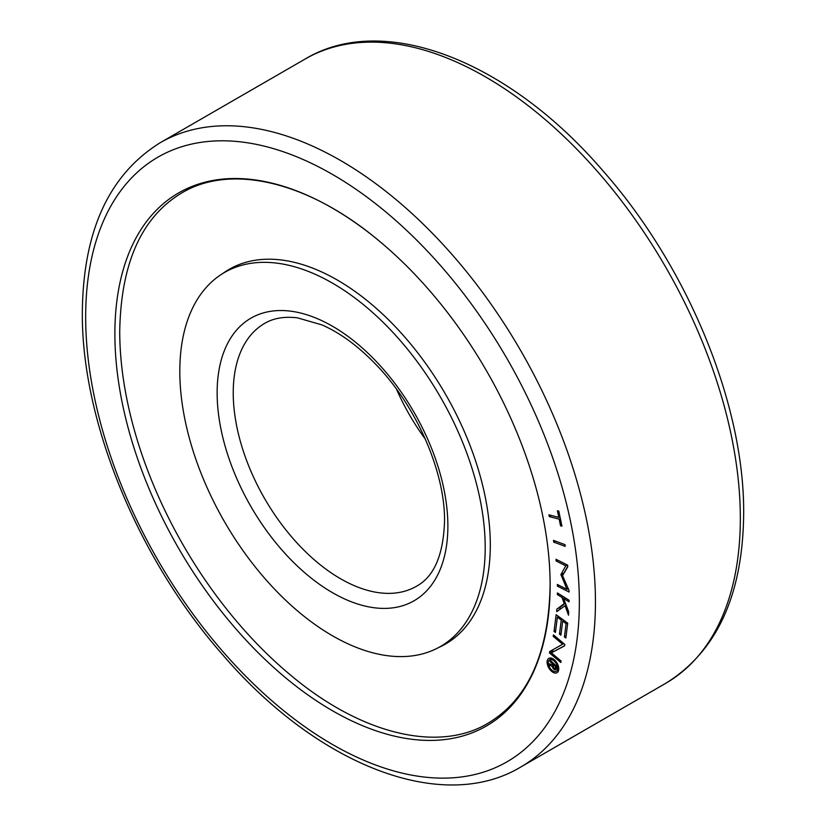 <?xml version="1.0" encoding="UTF-8"?>
<svg xmlns="http://www.w3.org/2000/svg" width="826" height="826" viewBox="0 0 826 826"><rect width="100%" height="100%" fill="white"/><g stroke="black" fill="none" stroke-linecap="round" stroke-linejoin="round"><path stroke-width="1.24" d="M114.876 333.828A307.768 177.693 60 0 1 379.34 241.099A307.768 177.693 60 0 1 545.036 528.103A307.768 177.693 60 0 1 550.137 585.118A307.768 177.693 60 0 1 332.506 710.763A307.768 177.693 60 0 1 114.876 333.828M232.354 267.944A216.329 124.902 60 0 1 233.975 266.798M222.721 273.54A216.329 124.902 60 0 1 229.174 269.338A216.329 124.902 60 0 1 395.881 327.292A216.329 124.902 60 0 1 490.303 544.995A216.329 124.902 60 0 1 445.503 644.032A216.329 124.902 60 0 1 438.637 647.522M545.036 528.103C548.423 547.834 550.116 566.76 550.116 584.891C548.908 653.067 528.206 699.178 488.011 723.235C439.329 752.6 361.922 735.181 290.504 675.048A307.768 177.693 60 0 1 124.809 388.055A307.768 177.693 60 0 1 119.708 331.484M552.924 660.129A6.608 3.82 -120 0 0 549.62 659.798A6.608 3.82 -120 0 0 548.609 665.095A6.608 3.82 -120 0 0 552.924 670.918A6.608 3.82 -120 0 0 556.228 671.249A6.608 3.82 -120 0 0 557.24 665.952A6.608 3.82 -120 0 0 552.924 660.129M556.992 670.805A8.26 4.77 -120 0 0 558.345 671.166M552.924 658.776A8.26 4.77 60 0 1 558.324 666.055A8.26 4.77 60 0 1 557.054 672.674A8.26 4.77 60 0 1 552.924 672.271A8.26 4.77 60 0 1 547.524 664.992A8.26 4.77 60 0 1 548.794 658.363A8.26 4.77 60 0 1 552.924 658.776M485.203 547.628A215.947 124.674 60 0 1 440.485 646.49A215.947 124.674 60 0 1 274.077 588.639A215.947 124.674 60 0 1 179.81 371.308A215.947 124.674 60 0 1 224.538 272.456A215.947 124.674 60 0 1 390.946 330.307A215.947 124.674 60 0 1 485.203 547.628M552.852 664.135L550.044 661.533L550.374 660.449L556.91 666.51L556.177 668.895A2.757 1.59 60 0 1 555.661 669.659A2.757 1.59 60 0 1 553.74 669.122L554.05 668.089A1.208 0.702 -120 0 0 555.113 668.017L555.557 666.582L553.916 665.064L553.461 666.52A1.208 0.702 -120 0 0 554.029 668.069L553.709 669.091A2.757 1.59 60 0 1 552.346 666.386L548.805 665.054L549.207 663.753L552.584 665.023L553.781 663.598M550.963 660.996L550.044 661.533M556.621 667.449L553.74 669.122M556.734 667.078L555.113 668.017M556.445 666.066L555.557 666.582M554.804 664.548L553.916 665.064M553.75 665.58L552.346 666.386M550.333 664.176L548.805 665.054M554.267 664.052L552.584 665.023M555.444 632.458L554.019 631.415L556.146 614.689L567.72 623.196L565.841 637.992L564.426 636.949L566.109 623.651L562.682 621.121L560.895 635.204L559.47 634.162L561.257 620.078L557.374 617.228L555.444 632.458M555.702 630.455L554.019 631.415M566.099 635.979L564.426 636.949M567.359 622.928L566.109 623.651M563.921 620.409L562.682 621.121M561.143 633.191L559.47 634.162M562.506 619.366L561.257 620.078M558.624 616.506L557.374 617.228M565.758 565.831L556.094 560.947L556.001 559.274L567.658 565.17L567.751 566.842L562.537 575.66L568.99 590.363L569.073 592.025L557.416 586.14L557.323 584.478L566.987 589.351L560.937 574.545L565.758 565.831L567.255 564.963M557.591 560.08L556.094 560.947M558.913 585.283L557.416 586.14M568.226 588.639L566.987 589.351M563.776 573.564L560.968 575.185M564.189 572.862L560.937 574.545M564.179 572.666L567.72 566.275M548.918 514.825L558.799 517.396L557.405 510.747L558.789 511.098L561.938 526.162L560.555 525.801L559.171 519.162L549.29 516.591L548.918 514.825M559.966 516.715L558.799 517.396M561.721 525.13L560.555 525.801M560.338 518.491L559.171 519.162M551.293 515.434L549.29 516.591M564.984 544.633L565.232 546.368L553.73 542.114L553.482 540.38L564.984 544.633M555.464 541.113L553.73 542.114M557.405 592.944L569.073 600.234L569.021 601.824L563.6 598.437L568.649 611.725L568.525 615.184L565.056 605.747L556.714 611.663L556.807 609.196L564.251 603.579L561.99 597.425L557.343 594.524L557.405 592.944M564.943 597.652L563.6 598.437M566.14 605.128L565.056 605.747M559.976 609.351L560.059 607.317L556.807 609.196M560.059 607.317L565.438 603.259M565.325 602.959L564.251 603.579M563.342 596.651L561.99 597.425M558.696 593.749L557.343 594.524M553.162 636.288L553.482 634.895L564.86 644.486L564.55 645.88L551.365 652.86L561.133 661.089L560.823 662.483L549.435 652.901L549.744 651.507L562.599 644.239L553.162 636.288L554.329 635.617M551.365 652.86L564.592 645.705M552.986 649.68L552.677 651.022L553.441 651.662M552.677 651.022L549.435 652.901M563.766 643.568L562.599 644.239M550.746 658.002A8.26 4.77 -120 0 0 550.384 659.355M450.098 641.141A216.329 124.902 60 0 1 448.301 641.978M665.673 683.35C716.896 651.559 742.894 595.009 743.668 513.689C744.598 404.946 688.027 267.314 603.424 171.364C508.806 60.835 383.884 11.647 305.207 58.997A360.466 208.121 60 0 1 582.98 155.577A360.466 208.121 60 0 1 740.333 518.336A360.466 208.121 60 0 1 665.673 683.35L520.793 767.003A360.466 208.121 60 0 0 595.443 601.978A360.466 208.121 60 0 0 438.1 239.22A360.466 208.121 60 0 0 160.327 142.65C109.104 174.441 83.106 230.991 82.332 312.311C81.402 421.053 137.973 558.686 222.576 654.636C317.194 765.165 442.116 814.353 520.793 767.003M579.346 601.978A349.088 201.544 60 0 1 332.506 744.494A349.088 201.544 60 0 1 85.667 316.957A349.088 201.544 60 0 1 332.506 174.441A349.088 201.544 60 0 1 579.346 601.978M416.449 586.264A151.778 87.628 60 0 1 299.487 545.604A151.778 87.628 60 0 1 233.231 392.866A151.778 87.628 60 0 1 264.671 323.379C273.447 318.155 284.361 316.306 297.401 317.824L321.933 324.907C339.878 332.744 357.648 345.702 375.221 363.781C416.325 405.597 445.276 472.307 444.543 521.433C443.366 555.134 434.001 576.744 416.449 586.264M447.878 526.079A163.156 94.205 60 0 1 332.506 592.686A163.156 94.205 60 0 1 217.135 392.866A163.156 94.205 60 0 1 332.506 326.249A163.156 94.205 60 0 1 447.878 526.079M425.369 439.184A151.778 87.628 60 0 1 396.511 389.201M124.809 388.055C121.422 368.324 119.729 349.388 119.729 331.257C120.937 263.091 141.638 216.97 181.834 192.912C230.526 163.558 307.922 180.966 379.34 241.099M549.62 659.798L552.098 658.363M451.719 640.005L440.485 646.49M235.771 265.972L224.538 272.456M554.896 668.327L556.672 667.294M556.228 671.249L558.706 669.814M305.207 58.997L160.327 142.65"/></g></svg>
